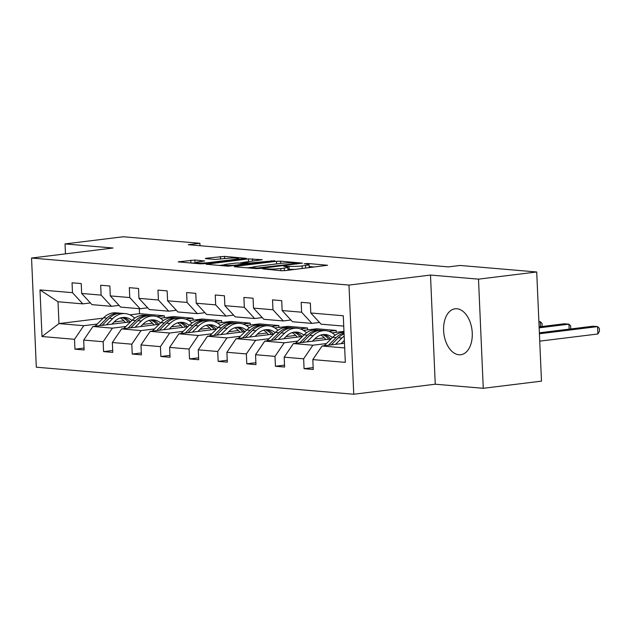 <?xml version="1.0" encoding="UTF-8"?>
<svg xmlns="http://www.w3.org/2000/svg" width="631" height="631" viewBox="0 0 631 631"><rect width="100%" height="100%" fill="white"/><g stroke="black" fill="none" stroke-linecap="round" stroke-linejoin="round"><path stroke-width="0.95" d="M262.425 268.798L281.229 270.738L285.322 270.612L327.576 265.265L307.802 263.482L304.166 263.766L307.076 264.089A9.323 0.939 -2.5 0 1 309.08 264.578A9.323 0.939 -2.5 0 1 305.53 265.477L302.099 265.903A9.323 0.939 -2.5 0 1 289.022 266.306L283.682 266.187L285.819 266.7A9.323 0.939 -2.5 0 1 287.823 267.197A9.323 0.939 -2.5 0 1 284.273 268.096L280.842 268.514A9.323 0.939 -2.5 0 1 267.765 268.924L262.425 268.798M458.934 354.78A23.15 14.182 -97 0 0 460.764 354.748A23.15 14.182 -97 0 0 472.162 331.512A23.15 14.182 -97 0 0 456.931 308.764A23.15 14.182 -97 0 0 455.109 308.796A23.15 14.182 -97 0 0 443.703 332.024A23.15 14.182 -97 0 0 458.934 354.78M194.9 260.027L178.155 261.857L200.051 263.821L204.136 263.695L246.39 258.347L224.494 256.383L206.463 258.229L205.359 258.505L205.982 258.663L215.084 259.436L226.087 258.458A7.793 0.789 -2.5 0 1 234.29 258.016A7.793 0.789 -2.5 0 1 238.692 258.529A7.793 0.789 -2.5 0 1 235.726 259.278L208.64 262.614A7.793 0.789 -2.5 0 1 200.437 263.056A7.793 0.789 -2.5 0 1 196.036 262.543A7.793 0.789 -2.5 0 1 199.002 261.794L204.625 260.958L194.9 260.027L195.026 262.977L191.24 263.072M113.052 248.015L65.04 243.921L123.258 236.759L199.909 243.29L188.267 244.718L448.42 266.889L460.062 265.454L536.713 271.985L478.503 279.147L430.492 275.061L348.982 285.086L31.55 258.04L113.052 248.015M235.308 266.353L234.204 266.629L234.827 266.787L256.091 268.593L260.177 268.467L302.43 263.127L280.543 261.163L276.457 261.289L235.308 266.353L235.331 266.826M228.067 266.211L206.179 264.239L248.433 258.899L262.244 259.704L243.345 262.315L250.002 262.985L274.761 260.737L228.067 266.211M65.04 243.921L65.474 253.867M430.492 275.061L435.256 384.216L483.267 388.302L478.503 279.147M483.267 388.302L541.485 381.14L536.713 271.985M90.399 302.935L82.803 303.866L58.013 301.76L39.982 289.913L72.478 292.681L72.052 282.798L81.225 283.579L81.659 293.462L101.118 295.119L100.692 285.236L109.873 286.024L110.299 295.907L129.765 297.564L129.331 287.681L138.512 288.462L138.938 298.345L158.405 300.001L157.971 290.118L167.152 290.899L167.586 300.782L187.044 302.446L186.61 292.563L195.791 293.344L196.225 303.227L215.684 304.883L215.25 295L224.431 295.781L224.865 305.664L244.323 307.321L243.897 297.438L253.07 298.226L253.504 308.109L272.963 309.766L272.537 299.883L281.718 300.664L282.144 310.547L301.61 312.203L301.176 302.32L310.357 303.101L310.783 312.984L343.28 315.752L345.315 362.368L312.818 359.599L313.252 369.482L304.071 368.701L303.645 358.818L284.179 357.162L284.613 367.045L275.431 366.256L274.998 356.373L255.539 354.717L255.973 364.6L246.792 363.819L246.358 353.936L226.9 352.279L227.334 362.162L218.152 361.382L217.719 351.499L198.26 349.834L198.686 359.717L189.513 358.936L189.079 349.053L169.621 347.397L170.047 357.28L160.866 356.499L160.44 346.616L140.973 344.96L141.407 354.843L132.226 354.062L131.8 344.179L112.334 342.515L112.768 352.398L103.587 351.617L103.153 341.734L83.694 340.077L84.128 349.96L74.947 349.18L74.513 339.297L42.017 336.528L39.982 289.913M82.803 303.866L72.478 292.681M348.982 285.086L353.754 394.241L36.314 367.195L31.55 258.04M125.877 326.479L112.397 328.144L92.931 326.479L130.546 321.857M160.282 318.198L173.509 316.573L192.968 318.229L193.047 320.13M142.78 324.405L152.513 323.206M185.664 319.128L192.968 318.229M92.931 326.479L83.694 340.077M112.397 328.144L103.153 341.734M119.038 305.372L111.442 306.311L91.984 304.655L81.659 293.462M111.442 306.311L101.118 295.119M154.516 328.925L141.036 330.581L121.578 328.925L159.186 324.295M188.921 320.635L202.149 319.01L221.607 320.666L221.694 322.567M171.419 326.842L181.152 325.643M214.303 321.565L221.607 320.666M121.578 328.925L112.334 342.515M141.036 330.581L131.8 344.179M147.678 307.818L140.082 308.748L120.624 307.092L110.299 295.907M140.082 308.748L129.765 297.564M183.156 331.362L169.676 333.018L150.217 331.362L187.833 326.732M217.561 323.08L230.788 321.447L250.247 323.111L250.333 325.012M200.059 329.287L209.8 328.088M242.943 324.011L250.247 323.111M150.217 331.362L140.973 344.96M169.676 333.018L160.44 346.616M176.317 310.255L168.722 311.193L149.263 309.529L138.938 298.345M168.722 311.193L158.405 300.001M211.795 333.807L198.315 335.463L178.857 333.807L216.472 329.177M246.2 325.517L259.428 323.892L278.886 325.549L278.973 327.45M228.698 331.725L238.439 330.526M271.582 326.448L278.886 325.549M178.857 333.807L169.621 347.397M198.315 335.463L189.079 349.053M204.965 312.7L197.369 313.631L177.903 311.974L167.586 300.782M197.369 313.631L187.044 302.446M240.435 336.244L226.963 337.9L207.496 336.244L245.112 331.614M274.848 327.954L288.067 326.33L307.534 327.986L307.612 329.887M257.338 334.162L267.079 332.963M300.23 328.885L307.534 327.986M207.496 336.244L198.26 349.834M226.963 337.9L217.719 351.499M233.604 315.137L226.008 316.068L206.542 314.412L196.225 303.227M226.008 316.068L215.684 304.883M269.082 338.681L255.602 340.346L236.136 338.681L273.751 334.059M303.487 330.399L316.707 328.775L336.173 330.431L336.252 332.332M285.985 336.607L295.718 335.408M328.869 331.33L336.173 330.431M236.136 338.681L226.9 352.279M255.602 340.346L246.358 353.936M262.244 317.574L254.648 318.513L235.189 316.857L224.865 305.664M254.648 318.513L244.323 307.321M297.722 341.126L284.242 342.783L264.783 341.126L302.391 336.497M332.127 332.837L343.966 331.385M314.624 339.044L324.358 337.845M264.783 341.126L255.539 354.717M284.242 342.783L274.998 356.373M290.883 320.02L283.287 320.95L263.829 319.294L253.504 308.109M283.287 320.95L272.963 309.766M326.361 343.564L312.881 345.22L293.423 343.564L331.03 338.934M343.264 341.481L344.4 341.347M293.423 343.564L284.179 357.162M312.881 345.22L303.645 358.818M319.523 322.457L311.927 323.395L292.469 321.731L282.144 310.547M311.927 323.395L301.61 312.203M344.692 347.933L322.062 346.009L344.487 343.248M322.062 346.009L312.818 359.599M435.256 384.216L353.754 394.241M200.019 245.719L199.909 243.29M58.013 301.76L58.967 323.593L83.757 325.699L97.229 324.042M139.325 308.685L139.538 313.678L129.954 314.853M103.184 318.15L58.967 323.593L42.017 336.528M343.737 326.101L321.108 324.176L310.783 312.984M114.14 321.96L123.873 320.761M157.024 316.683L164.328 315.784L164.407 317.685M139.538 313.678L164.328 315.784M83.757 325.699L74.513 339.297M313.173 367.581L304.071 368.701M284.526 365.144L275.431 366.256M255.886 362.699L246.792 363.819M227.247 360.262L218.152 361.382M198.607 357.816L189.513 358.936M169.968 355.379L160.866 356.499M141.328 352.942L132.226 354.062M112.681 350.497L103.587 351.617M84.041 348.06L74.947 349.18M287.839 270.297A9.323 0.939 -2.5 0 0 287.949 270.147L287.823 267.197M295.718 269.334A9.323 0.939 -2.5 0 1 289.148 269.256L287.902 269.153M309.095 267.686A9.323 0.939 -2.5 0 0 309.206 267.528L309.08 264.578M314.632 267L309.166 266.534M252.81 267.165L247.265 267.844M257.314 268.033L296.286 263.498L294.014 262.977A9.323 0.939 -2.5 0 0 280.929 263.379L256.241 266.416A9.323 0.939 -2.5 0 0 252.7 267.315A9.323 0.939 -2.5 0 0 254.695 267.812L257.314 268.033L257.338 268.632M219.249 265.454L224.194 264.846M240.482 262.843L243.353 262.488M227.136 264.168A7.793 0.789 -2.5 0 0 224.171 264.917A7.793 0.789 -2.5 0 0 228.572 265.43A7.793 0.789 -2.5 0 0 236.775 264.988L246.808 263.379L236.68 262.993L227.136 264.168M196.06 263.064L195.026 262.977M341.055 343.666L343.658 341.095A18.851 14.773 -85.1 0 1 344.36 340.44M335.542 344.345L341.852 338.09A22.708 17.802 -85.1 0 1 344.171 336.134M324.153 345.749L332.679 337.309A22.708 17.802 -85.1 0 1 344.005 332.308M331.212 344.881L338.366 337.798A22.708 17.802 -85.1 0 1 344.076 333.933M539.734 341.142L597.896 333.98L597.573 326.606L592.982 326.219L539.371 332.813M344.037 333.034A22.708 17.802 94.9 0 0 336.165 337.609L328.483 345.212M539.41 333.76L597.573 326.606L599.324 328.333L599.45 331.283L597.896 333.98M312.416 341.229L315.019 338.658A18.851 14.773 -85.1 0 1 325.407 334.54A18.851 14.773 -85.1 0 1 332.419 337.561M306.903 341.907L313.213 335.653A22.708 17.802 -85.1 0 1 325.738 330.699A22.708 17.802 -85.1 0 1 335.156 335.235M295.513 343.311L304.032 334.872A22.708 17.802 -85.1 0 1 316.557 329.918L320.043 330.21A22.708 17.802 94.9 0 0 307.526 335.171L299.843 342.775M320.737 335.085A18.851 14.773 -85.1 0 1 325.785 339.581M302.572 342.436L309.726 335.353A22.708 17.802 -85.1 0 1 322.252 330.399L325.738 330.699M330.636 338.989A18.851 14.773 94.9 0 0 323.656 334.525M321.147 330.352A22.708 17.802 94.9 0 0 320.043 330.21M322.536 334.651A18.851 14.773 -85.1 0 1 328.775 339.218M539.158 327.828L568.933 324.168L564.343 323.774L539.111 326.882M569.154 329.145L568.933 324.168L570.676 325.888L570.747 328.956M283.776 338.784L286.371 336.213A18.851 14.773 -85.1 0 1 296.767 332.103A18.851 14.773 -85.1 0 1 303.779 335.124M278.255 339.47L284.573 333.215A22.708 17.802 -85.1 0 1 297.098 328.254A22.708 17.802 -85.1 0 1 306.508 332.797M266.874 340.866L275.392 332.434A22.708 17.802 -85.1 0 1 287.917 327.473L291.404 327.773A22.708 17.802 94.9 0 0 278.886 332.726L271.196 340.338M292.098 332.647A18.851 14.773 -85.1 0 1 297.146 337.143M273.933 339.999L281.087 332.916A22.708 17.802 -85.1 0 1 293.612 327.962L297.098 328.254M301.997 336.544A18.851 14.773 94.9 0 0 295.016 332.087M292.5 327.907A22.708 17.802 94.9 0 0 291.404 327.773M293.896 332.214A18.851 14.773 -85.1 0 1 300.135 336.773M538.898 321.897L540.294 321.723L538.882 321.605M540.507 326.708L540.294 321.723L542.037 323.451L542.1 326.511M255.137 336.347L257.732 333.775A18.851 14.773 -85.1 0 1 268.128 329.658A18.851 14.773 -85.1 0 1 275.14 332.687M249.616 337.025L255.934 330.77A22.708 17.802 -85.1 0 1 268.459 325.817A22.708 17.802 -85.1 0 1 277.869 330.352M238.234 338.429L246.753 329.989A22.708 17.802 -85.1 0 1 259.278 325.036L262.764 325.328A22.708 17.802 94.9 0 0 250.239 330.289L242.556 337.893M263.458 330.202A18.851 14.773 -85.1 0 1 268.506 334.698M245.293 337.561L252.447 330.478A22.708 17.802 -85.1 0 1 264.965 325.517L268.459 325.817M273.357 334.107A18.851 14.773 94.9 0 0 266.377 329.642M263.861 325.47A22.708 17.802 94.9 0 0 262.764 325.328M265.257 329.776A18.851 14.773 -85.1 0 1 271.496 334.335M226.497 333.909L229.092 331.338A18.851 14.773 -85.1 0 1 239.488 327.221A18.851 14.773 -85.1 0 1 246.5 330.242M220.976 334.588L227.294 328.333A22.708 17.802 -85.1 0 1 239.819 323.38A22.708 17.802 -85.1 0 1 249.229 327.915M209.595 335.984L218.113 327.552A22.708 17.802 -85.1 0 1 230.638 322.591L234.125 322.891A22.708 17.802 94.9 0 0 221.599 327.844L213.917 335.455M234.819 327.765A18.851 14.773 -85.1 0 1 239.867 332.261M216.654 335.116L223.8 328.033A22.708 17.802 -85.1 0 1 236.325 323.08L239.819 323.38M244.718 331.661A18.851 14.773 94.9 0 0 237.729 327.205M235.221 323.025A22.708 17.802 94.9 0 0 234.125 322.891M236.609 327.331A18.851 14.773 -85.1 0 1 242.856 331.89M197.858 331.464L200.453 328.893A18.851 14.773 -85.1 0 1 210.849 324.784A18.851 14.773 -85.1 0 1 217.853 327.805M192.337 332.143L198.655 325.896A22.708 17.802 -85.1 0 1 211.172 320.934A22.708 17.802 -85.1 0 1 220.59 325.47M180.947 333.547L189.474 325.107A22.708 17.802 -85.1 0 1 201.991 320.154L205.485 320.453A22.708 17.802 94.9 0 0 192.96 325.407L185.277 333.01M206.179 325.328A18.851 14.773 -85.1 0 1 211.227 329.824M188.006 332.679L195.16 325.596A22.708 17.802 -85.1 0 1 207.686 320.635L211.172 320.934M216.07 329.224A18.851 14.773 94.9 0 0 209.09 324.76M206.582 320.587A22.708 17.802 94.9 0 0 205.485 320.453M207.97 324.894A18.851 14.773 -85.1 0 1 214.209 329.453M169.211 329.027L171.813 326.456A18.851 14.773 -85.1 0 1 182.209 322.338A18.851 14.773 -85.1 0 1 189.213 325.367M163.697 329.705L170.007 323.451A22.708 17.802 -85.1 0 1 182.533 318.497A22.708 17.802 -85.1 0 1 191.95 323.033M152.308 331.109L160.834 322.67A22.708 17.802 -85.1 0 1 173.351 317.716L176.846 318.008A22.708 17.802 94.9 0 0 164.32 322.969L156.638 330.573M177.54 322.883A18.851 14.773 -85.1 0 1 182.58 327.379M159.367 330.234L166.521 323.151A22.708 17.802 -85.1 0 1 179.046 318.198L182.533 318.497M187.431 326.787A18.851 14.773 94.9 0 0 180.45 322.323M177.942 318.15A22.708 17.802 94.9 0 0 176.846 318.008M179.33 322.449A18.851 14.773 -85.1 0 1 185.569 327.016M140.571 326.582L143.174 324.011A18.851 14.773 -85.1 0 1 153.562 319.901A18.851 14.773 -85.1 0 1 160.574 322.922M135.05 327.268L141.368 321.013A22.708 17.802 -85.1 0 1 153.893 316.052A22.708 17.802 -85.1 0 1 163.311 320.595M123.668 328.664L132.187 320.232A22.708 17.802 -85.1 0 1 144.712 315.271L148.198 315.571A22.708 17.802 94.9 0 0 135.681 320.524L127.998 328.136M148.892 320.445A18.851 14.773 -85.1 0 1 153.94 324.941M130.727 327.797L137.881 320.714A22.708 17.802 -85.1 0 1 150.407 315.76L153.893 316.052M158.791 324.342A18.851 14.773 94.9 0 0 151.811 319.885M149.302 315.705A22.708 17.802 94.9 0 0 148.198 315.571M150.691 320.012A18.851 14.773 -85.1 0 1 156.93 324.571M111.932 324.145L114.526 321.573A18.851 14.773 -85.1 0 1 124.922 317.456A18.851 14.773 -85.1 0 1 131.934 320.485M106.41 324.823L112.728 318.568A22.708 17.802 -85.1 0 1 125.254 313.615A22.708 17.802 -85.1 0 1 134.663 318.15M95.029 326.227L103.547 317.787A22.708 17.802 -85.1 0 1 116.072 312.834L119.559 313.126A22.708 17.802 94.9 0 0 107.033 318.087L99.351 325.691M120.253 318A18.851 14.773 -85.1 0 1 125.301 322.504M102.088 325.359L109.242 318.276A22.708 17.802 -85.1 0 1 121.767 313.315L125.254 313.615M130.152 321.905A18.851 14.773 94.9 0 0 123.171 317.44M120.655 313.268A22.708 17.802 94.9 0 0 119.559 313.126M122.051 317.574A18.851 14.773 -85.1 0 1 128.29 322.133M267.789 269.595L267.765 268.924M280.937 270.715L280.842 268.514M284.384 270.699L284.273 268.096M286.569 266.779L286.545 266.101M289.148 269.256L289.022 266.306M302.217 268.53L302.099 265.903M305.649 268.112L305.53 265.477M307.833 264.168L307.802 263.482M265.312 269.382L265.288 268.711M276.567 263.916L276.457 261.289M280.645 263.419L280.543 261.163M260.193 268.467L260.169 267.946M296.31 264.026L296.286 263.498M254.727 268.483L254.695 267.812M207.307 264.436L207.291 263.963M248.543 261.534L248.433 258.899M252.621 261.029L252.518 258.773M244 263.135L243.968 262.472M250.042 263.876L250.002 262.985M254.112 263.379L254.096 262.859M271.488 261.242L271.464 260.721M236.799 265.509L236.775 264.988M246.342 264.334L246.319 263.813M208.664 263.135L208.64 262.614M235.749 259.806L235.726 259.278M206.487 258.702L206.463 258.229M220.527 259.144L220.408 256.509M224.597 258.639L224.494 256.383M179.283 262.054L179.267 261.573M190.933 263.04L190.807 260.153M338.366 337.798L341.852 338.09M332.679 337.309L336.165 337.609M309.726 335.353L313.213 335.653M304.032 334.872L307.526 335.171M281.087 332.916L284.573 333.215M275.392 332.434L278.886 332.726M252.447 330.478L255.934 330.77M246.753 329.989L250.239 330.289M223.8 328.033L227.294 328.333M218.113 327.552L221.599 327.844M195.16 325.596L198.655 325.896M189.474 325.107L192.96 325.407M166.521 323.151L170.007 323.451M160.834 322.67L164.32 322.969M137.881 320.714L141.368 321.013M132.187 320.232L135.681 320.524M109.242 318.276L112.728 318.568M103.547 317.787L107.033 318.087M297.091 263.924L297.059 263.301M252.739 268.309L252.7 267.315M243.377 263.088L243.345 262.315M224.21 265.88L224.171 264.917M247.455 264.2L247.431 263.529M196.075 263.482L196.036 262.543M238.731 259.436L238.692 258.529"/></g></svg>
